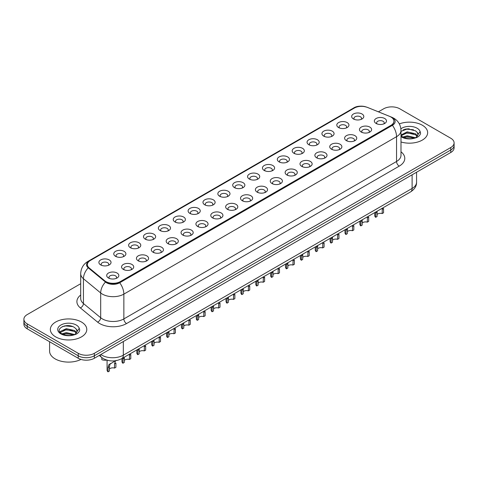 <?xml version="1.0" encoding="UTF-8"?>
<svg xmlns="http://www.w3.org/2000/svg" width="478" height="478" viewBox="0 0 478 478"><rect width="100%" height="100%" fill="white"/><g stroke="black" fill="none" stroke-linecap="round" stroke-linejoin="round"><path stroke-width="0.72" d="M338.573 127.542L338.573 127.542A6.071 3.507 180 0 1 338.573 122.583A6.071 3.507 180 0 1 347.165 122.583A6.071 3.507 180 0 1 347.165 127.542A6.071 3.507 180 0 1 338.573 127.542M346.168 128.008A3.794 2.193 0 0 0 346.664 126.921A3.794 2.193 0 0 0 345.552 125.373A3.794 2.193 0 0 0 341.417 124.895A3.794 2.193 0 0 0 339.075 126.921A3.794 2.193 0 0 0 339.571 128.008M323.708 136.128L323.708 136.128A6.071 3.507 180 0 1 323.708 131.169A6.071 3.507 180 0 1 332.294 131.169A6.071 3.507 180 0 1 332.294 136.128A6.071 3.507 180 0 1 323.708 136.128M331.296 136.594A3.794 2.193 0 0 0 331.798 135.507A3.794 2.193 0 0 0 330.686 133.959A3.794 2.193 0 0 0 326.546 133.482A3.794 2.193 0 0 0 324.204 135.507A3.794 2.193 0 0 0 324.699 136.594M308.836 144.714L308.836 144.714A6.071 3.507 180 0 1 308.836 139.755A6.071 3.507 180 0 1 317.428 139.755A6.071 3.507 180 0 1 317.428 144.714A6.071 3.507 180 0 1 308.836 144.714M316.43 145.175A3.794 2.193 0 0 0 316.926 144.093A3.794 2.193 0 0 0 315.815 142.54A3.794 2.193 0 0 0 311.68 142.068A3.794 2.193 0 0 0 309.338 144.093A3.794 2.193 0 0 0 309.834 145.175M293.97 153.295L293.97 153.295A6.071 3.507 180 0 1 293.97 148.335A6.071 3.507 180 0 1 302.556 148.335A6.071 3.507 180 0 1 302.556 153.295A6.071 3.507 180 0 1 293.97 153.295M301.558 153.761A3.794 2.193 0 0 0 302.06 152.679A3.794 2.193 0 0 0 300.949 151.126A3.794 2.193 0 0 0 296.808 150.654A3.794 2.193 0 0 0 294.466 152.679A3.794 2.193 0 0 0 294.962 153.761M279.098 161.881L279.098 161.881A6.071 3.507 180 0 1 279.098 156.921A6.071 3.507 180 0 1 287.684 156.921A6.071 3.507 180 0 1 287.684 161.881A6.071 3.507 180 0 1 279.098 161.881M286.692 162.347A3.794 2.193 0 0 0 287.188 161.259A3.794 2.193 0 0 0 286.077 159.712A3.794 2.193 0 0 0 281.942 159.234A3.794 2.193 0 0 0 279.594 161.259A3.794 2.193 0 0 0 280.096 162.347M264.226 170.467L264.226 170.467A6.071 3.507 180 0 1 264.226 165.508A6.071 3.507 180 0 1 272.819 165.508A6.071 3.507 180 0 1 272.819 170.467A6.071 3.507 180 0 1 264.226 170.467M271.821 170.933A3.794 2.193 0 0 0 272.317 169.845A3.794 2.193 0 0 0 271.205 168.298A3.794 2.193 0 0 0 267.071 167.82A3.794 2.193 0 0 0 264.728 169.845A3.794 2.193 0 0 0 265.224 170.933M249.361 179.053L249.361 179.053A6.071 3.507 180 0 1 249.361 174.094A6.071 3.507 180 0 1 257.947 174.094A6.071 3.507 180 0 1 257.947 179.053A6.071 3.507 180 0 1 249.361 179.053M256.955 179.513A3.794 2.193 0 0 0 257.451 178.431A3.794 2.193 0 0 0 256.339 176.884A3.794 2.193 0 0 0 252.205 176.406A3.794 2.193 0 0 0 249.857 178.431A3.794 2.193 0 0 0 250.358 179.513M234.489 187.633L234.489 187.633A6.071 3.507 180 0 1 234.489 182.674A6.071 3.507 180 0 1 243.081 182.674A6.071 3.507 180 0 1 243.081 187.633A6.071 3.507 180 0 1 234.489 187.633M242.083 188.099A3.794 2.193 0 0 0 242.579 187.018A3.794 2.193 0 0 0 241.468 185.464A3.794 2.193 0 0 0 237.333 184.992A3.794 2.193 0 0 0 234.991 187.018A3.794 2.193 0 0 0 235.487 188.099M219.623 196.219L219.623 196.219A6.071 3.507 180 0 1 219.623 191.26A6.071 3.507 180 0 1 228.209 191.26A6.071 3.507 180 0 1 228.209 196.219A6.071 3.507 180 0 1 219.623 196.219M227.211 196.685A3.794 2.193 0 0 0 227.713 195.598A3.794 2.193 0 0 0 226.602 194.05A3.794 2.193 0 0 0 222.461 193.578A3.794 2.193 0 0 0 220.119 195.598A3.794 2.193 0 0 0 220.621 196.685M204.751 204.805L204.751 204.805A6.071 3.507 180 0 1 204.751 199.846A6.071 3.507 180 0 1 213.343 199.846A6.071 3.507 180 0 1 213.343 204.805A6.071 3.507 180 0 1 204.751 204.805M212.346 205.271A3.794 2.193 0 0 0 212.841 204.184A3.794 2.193 0 0 0 211.73 202.636A3.794 2.193 0 0 0 207.595 202.158A3.794 2.193 0 0 0 205.253 204.184A3.794 2.193 0 0 0 205.749 205.271M189.886 213.391L189.886 213.391A6.071 3.507 180 0 1 189.886 208.432A6.071 3.507 180 0 1 198.472 208.432A6.071 3.507 180 0 1 198.472 213.391A6.071 3.507 180 0 1 189.886 213.391M197.474 213.851A3.794 2.193 0 0 0 197.976 212.77A3.794 2.193 0 0 0 196.864 211.222A3.794 2.193 0 0 0 192.724 210.744A3.794 2.193 0 0 0 190.381 212.77A3.794 2.193 0 0 0 190.877 213.851M175.014 221.971L175.014 221.971A6.071 3.507 180 0 1 175.014 217.012A6.071 3.507 180 0 1 183.606 217.012A6.071 3.507 180 0 1 183.606 221.971A6.071 3.507 180 0 1 175.014 221.971M182.608 222.437A3.794 2.193 0 0 0 183.104 221.356A3.794 2.193 0 0 0 181.993 219.802A3.794 2.193 0 0 0 177.858 219.33A3.794 2.193 0 0 0 175.516 221.356A3.794 2.193 0 0 0 176.012 222.437M160.148 230.557L160.148 230.557A6.071 3.507 180 0 1 160.148 225.598A6.071 3.507 180 0 1 168.734 225.598A6.071 3.507 180 0 1 168.734 230.557A6.071 3.507 180 0 1 160.148 230.557M167.736 231.023A3.794 2.193 0 0 0 168.238 229.936A3.794 2.193 0 0 0 167.121 228.388A3.794 2.193 0 0 0 162.986 227.916A3.794 2.193 0 0 0 160.644 229.936A3.794 2.193 0 0 0 161.14 231.023M145.276 239.143L145.276 239.143A6.071 3.507 180 0 1 145.276 234.184A6.071 3.507 180 0 1 153.862 234.184A6.071 3.507 180 0 1 153.862 239.143A6.071 3.507 180 0 1 145.276 239.143M152.87 239.609A3.794 2.193 0 0 0 153.366 238.522A3.794 2.193 0 0 0 152.255 236.974A3.794 2.193 0 0 0 148.12 236.496A3.794 2.193 0 0 0 145.772 238.522A3.794 2.193 0 0 0 146.274 239.609M130.404 247.729L130.404 247.729A6.071 3.507 180 0 1 130.404 242.77A6.071 3.507 180 0 1 138.996 242.77A6.071 3.507 180 0 1 138.996 247.729A6.071 3.507 180 0 1 130.404 247.729M137.999 248.19A3.794 2.193 0 0 0 138.495 247.108A3.794 2.193 0 0 0 137.383 245.561A3.794 2.193 0 0 0 133.248 245.083A3.794 2.193 0 0 0 130.906 247.108A3.794 2.193 0 0 0 131.402 248.19M115.539 256.31L115.539 256.31A6.071 3.507 180 0 1 115.539 251.356A6.071 3.507 180 0 1 124.125 251.356A6.071 3.507 180 0 1 124.125 256.31A6.071 3.507 180 0 1 115.539 256.31M123.133 256.776A3.794 2.193 0 0 0 123.629 255.694A3.794 2.193 0 0 0 122.517 254.141A3.794 2.193 0 0 0 118.377 253.669A3.794 2.193 0 0 0 116.034 255.694A3.794 2.193 0 0 0 116.536 256.776M100.667 264.896L100.667 264.896A6.071 3.507 180 0 1 100.667 259.936A6.071 3.507 180 0 1 109.259 259.936A6.071 3.507 180 0 1 109.259 264.896A6.071 3.507 180 0 1 100.667 264.896M108.261 265.362A3.794 2.193 0 0 0 108.757 264.274A3.794 2.193 0 0 0 107.646 262.727A3.794 2.193 0 0 0 103.511 262.255A3.794 2.193 0 0 0 101.169 264.274A3.794 2.193 0 0 0 101.665 265.362M353.445 118.956L353.445 118.956A6.071 3.507 180 0 1 353.445 113.997A6.071 3.507 180 0 1 362.031 113.997A6.071 3.507 180 0 1 362.031 118.956A6.071 3.507 180 0 1 353.445 118.956M361.039 119.422A3.794 2.193 0 0 0 361.535 118.341A3.794 2.193 0 0 0 360.424 116.787A3.794 2.193 0 0 0 356.283 116.315A3.794 2.193 0 0 0 353.941 118.341A3.794 2.193 0 0 0 354.443 119.422M361.254 132.053L361.254 132.053A6.071 3.507 180 0 1 361.254 127.094A6.071 3.507 180 0 1 369.841 127.094A6.071 3.507 180 0 1 369.841 132.053A6.071 3.507 180 0 1 361.254 132.053M368.849 132.52A3.794 2.193 0 0 0 369.345 131.432A3.794 2.193 0 0 0 368.233 129.885A3.794 2.193 0 0 0 364.099 129.407A3.794 2.193 0 0 0 361.75 131.432A3.794 2.193 0 0 0 362.252 132.52M346.383 140.634L346.383 140.634A6.071 3.507 180 0 1 346.383 135.68A6.071 3.507 180 0 1 354.975 135.68A6.071 3.507 180 0 1 354.975 140.634A6.071 3.507 180 0 1 346.383 140.634M353.977 141.1A3.794 2.193 0 0 0 354.473 140.018A3.794 2.193 0 0 0 353.361 138.465A3.794 2.193 0 0 0 349.227 137.993A3.794 2.193 0 0 0 346.885 140.018A3.794 2.193 0 0 0 347.381 141.1M331.517 149.22L331.517 149.22A6.071 3.507 180 0 1 331.517 144.26A6.071 3.507 180 0 1 340.103 144.26A6.071 3.507 180 0 1 340.103 149.22A6.071 3.507 180 0 1 331.517 149.22M339.111 149.686A3.794 2.193 0 0 0 339.607 148.604A3.794 2.193 0 0 0 338.496 147.051A3.794 2.193 0 0 0 334.361 146.579A3.794 2.193 0 0 0 332.013 148.604A3.794 2.193 0 0 0 332.515 149.686M316.645 157.806L316.645 157.806A6.071 3.507 180 0 1 316.645 152.846A6.071 3.507 180 0 1 325.237 152.846A6.071 3.507 180 0 1 325.237 157.806A6.071 3.507 180 0 1 316.645 157.806M324.239 158.272A3.794 2.193 0 0 0 324.735 157.184A3.794 2.193 0 0 0 323.624 155.637A3.794 2.193 0 0 0 319.489 155.159A3.794 2.193 0 0 0 317.147 157.184A3.794 2.193 0 0 0 317.643 158.272M301.779 166.392L301.779 166.392A6.071 3.507 180 0 1 301.779 161.433A6.071 3.507 180 0 1 310.365 161.433A6.071 3.507 180 0 1 310.365 166.392A6.071 3.507 180 0 1 301.779 166.392M309.368 166.858A3.794 2.193 0 0 0 309.869 165.77A3.794 2.193 0 0 0 308.758 164.223A3.794 2.193 0 0 0 304.617 163.745A3.794 2.193 0 0 0 302.275 165.77A3.794 2.193 0 0 0 302.771 166.858M286.908 174.978L286.908 174.978A6.071 3.507 180 0 1 286.908 170.019A6.071 3.507 180 0 1 295.5 170.019A6.071 3.507 180 0 1 295.5 174.978A6.071 3.507 180 0 1 286.908 174.978M294.502 175.438A3.794 2.193 0 0 0 294.998 174.356A3.794 2.193 0 0 0 293.886 172.803A3.794 2.193 0 0 0 289.752 172.331A3.794 2.193 0 0 0 287.409 174.356A3.794 2.193 0 0 0 287.905 175.438M272.042 183.558L272.042 183.558A6.071 3.507 180 0 1 272.042 178.599A6.071 3.507 180 0 1 280.628 178.599A6.071 3.507 180 0 1 280.628 183.558A6.071 3.507 180 0 1 272.042 183.558M279.63 184.024A3.794 2.193 0 0 0 280.132 182.943A3.794 2.193 0 0 0 279.021 181.389A3.794 2.193 0 0 0 274.88 180.917A3.794 2.193 0 0 0 272.538 182.943A3.794 2.193 0 0 0 273.034 184.024M257.17 192.144L257.17 192.144A6.071 3.507 180 0 1 257.17 187.185A6.071 3.507 180 0 1 265.762 187.185A6.071 3.507 180 0 1 265.762 192.144A6.071 3.507 180 0 1 257.17 192.144M264.764 192.61A3.794 2.193 0 0 0 265.26 191.523A3.794 2.193 0 0 0 264.149 189.975A3.794 2.193 0 0 0 260.014 189.497A3.794 2.193 0 0 0 257.672 191.523A3.794 2.193 0 0 0 258.168 192.61M242.304 200.73L242.304 200.73A6.071 3.507 180 0 1 242.304 195.771A6.071 3.507 180 0 1 250.89 195.771A6.071 3.507 180 0 1 250.89 200.73A6.071 3.507 180 0 1 242.304 200.73M249.892 201.196A3.794 2.193 0 0 0 250.388 200.109A3.794 2.193 0 0 0 249.277 198.561A3.794 2.193 0 0 0 245.142 198.083A3.794 2.193 0 0 0 242.8 200.109A3.794 2.193 0 0 0 243.296 201.196M227.432 209.316L227.432 209.316A6.071 3.507 180 0 1 227.432 204.357A6.071 3.507 180 0 1 236.018 204.357A6.071 3.507 180 0 1 236.018 209.316A6.071 3.507 180 0 1 227.432 209.316M235.027 209.776A3.794 2.193 0 0 0 235.523 208.695A3.794 2.193 0 0 0 234.411 207.141A3.794 2.193 0 0 0 230.276 206.669A3.794 2.193 0 0 0 227.928 208.695A3.794 2.193 0 0 0 228.43 209.776M212.561 217.896L212.561 217.896A6.071 3.507 180 0 1 212.561 212.937A6.071 3.507 180 0 1 221.153 212.937A6.071 3.507 180 0 1 221.153 217.896A6.071 3.507 180 0 1 212.561 217.896M220.155 218.362A3.794 2.193 0 0 0 220.651 217.281A3.794 2.193 0 0 0 219.539 215.727A3.794 2.193 0 0 0 215.405 215.255A3.794 2.193 0 0 0 213.063 217.281A3.794 2.193 0 0 0 213.558 218.362M197.695 226.482L197.695 226.482A6.071 3.507 180 0 1 197.695 221.523A6.071 3.507 180 0 1 206.281 221.523A6.071 3.507 180 0 1 206.281 226.482A6.071 3.507 180 0 1 197.695 226.482M205.289 226.948A3.794 2.193 0 0 0 205.785 225.861A3.794 2.193 0 0 0 204.674 224.313A3.794 2.193 0 0 0 200.533 223.835A3.794 2.193 0 0 0 198.191 225.861A3.794 2.193 0 0 0 198.693 226.948M182.823 235.068L182.823 235.068A6.071 3.507 180 0 1 182.823 230.109A6.071 3.507 180 0 1 191.415 230.109A6.071 3.507 180 0 1 191.415 235.068A6.071 3.507 180 0 1 182.823 235.068M190.417 235.535A3.794 2.193 0 0 0 190.913 234.447A3.794 2.193 0 0 0 189.802 232.9A3.794 2.193 0 0 0 185.667 232.422A3.794 2.193 0 0 0 183.325 234.447A3.794 2.193 0 0 0 183.821 235.535M167.957 243.655L167.957 243.655A6.071 3.507 180 0 1 167.957 238.695A6.071 3.507 180 0 1 176.543 238.695A6.071 3.507 180 0 1 176.543 243.655A6.071 3.507 180 0 1 167.957 243.655M175.546 244.115A3.794 2.193 0 0 0 176.047 243.033A3.794 2.193 0 0 0 174.936 241.486A3.794 2.193 0 0 0 170.795 241.008A3.794 2.193 0 0 0 168.453 243.033A3.794 2.193 0 0 0 168.949 244.115M153.085 252.235L153.085 252.235A6.071 3.507 180 0 1 153.085 247.275A6.071 3.507 180 0 1 161.678 247.275A6.071 3.507 180 0 1 161.678 252.235A6.071 3.507 180 0 1 153.085 252.235M160.68 252.701A3.794 2.193 0 0 0 161.176 251.619A3.794 2.193 0 0 0 160.064 250.066A3.794 2.193 0 0 0 155.93 249.594A3.794 2.193 0 0 0 153.587 251.619A3.794 2.193 0 0 0 154.083 252.701M138.22 260.821L138.22 260.821A6.071 3.507 180 0 1 138.22 255.861A6.071 3.507 180 0 1 146.806 255.861A6.071 3.507 180 0 1 146.806 260.821A6.071 3.507 180 0 1 138.22 260.821M145.808 261.287A3.794 2.193 0 0 0 146.31 260.199A3.794 2.193 0 0 0 145.192 258.652A3.794 2.193 0 0 0 141.058 258.18A3.794 2.193 0 0 0 138.716 260.199A3.794 2.193 0 0 0 139.212 261.287M123.348 269.407L123.348 269.407A6.071 3.507 180 0 1 123.348 264.448A6.071 3.507 180 0 1 131.934 264.448A6.071 3.507 180 0 1 131.934 269.407A6.071 3.507 180 0 1 123.348 269.407M130.942 269.873A3.794 2.193 0 0 0 131.438 268.785A3.794 2.193 0 0 0 130.327 267.238A3.794 2.193 0 0 0 126.192 266.76A3.794 2.193 0 0 0 123.844 268.785A3.794 2.193 0 0 0 124.346 269.873M108.476 277.993L108.476 277.993A6.071 3.507 180 0 1 108.476 273.034A6.071 3.507 180 0 1 117.068 273.034A6.071 3.507 180 0 1 117.068 277.993A6.071 3.507 180 0 1 108.476 277.993M116.07 278.453A3.794 2.193 0 0 0 116.566 277.371A3.794 2.193 0 0 0 115.455 275.824A3.794 2.193 0 0 0 111.32 275.346A3.794 2.193 0 0 0 108.978 277.371A3.794 2.193 0 0 0 109.474 278.453M376.126 123.467L376.126 123.467A6.071 3.507 180 0 1 376.126 118.508A6.071 3.507 180 0 1 384.712 118.508A6.071 3.507 180 0 1 384.712 123.467A6.071 3.507 180 0 1 376.126 123.467M383.715 123.933A3.794 2.193 0 0 0 384.216 122.846A3.794 2.193 0 0 0 383.099 121.298A3.794 2.193 0 0 0 378.964 120.82A3.794 2.193 0 0 0 376.622 122.846A3.794 2.193 0 0 0 377.118 123.933M389.546 116.345A10.247 5.915 180 0 1 390.914 117.008A10.247 5.915 180 0 1 393.914 121.191A10.247 5.915 180 0 1 390.914 125.373L120.366 281.572A10.247 5.915 180 0 1 104.73 280.777L89.255 268.021A10.247 5.915 180 0 1 87.396 264.627A10.247 5.915 180 0 1 90.402 260.444L354.317 108.07A10.247 5.915 180 0 1 367.445 107.407L389.546 116.345M422.313 125.218A18.218 10.516 0 0 0 399.339 123.898A18.218 10.516 0 0 1 422.313 125.218A18.218 10.516 0 0 1 427.649 132.657A18.218 10.516 0 0 0 422.313 125.218M81.451 322.017A18.218 10.516 0 0 0 61.596 319.734A18.218 10.516 0 0 0 50.351 329.45A18.218 10.516 0 0 0 55.687 336.888A18.218 10.516 0 0 0 75.542 339.171A18.218 10.516 0 0 0 86.787 329.45A18.218 10.516 0 0 0 81.451 322.017A18.218 10.516 0 0 0 61.596 319.734A18.218 10.516 0 0 0 50.351 329.45A18.218 10.516 0 0 0 55.687 336.888A18.218 10.516 0 0 0 75.542 339.171A18.218 10.516 0 0 0 86.787 329.45A18.218 10.516 0 0 0 81.451 322.017M393.914 121.191L393.914 121.502A10.247 5.915 180 0 1 390.914 125.684L120.366 281.883A10.247 5.915 180 0 1 104.73 281.088L89.255 268.331A10.247 5.915 180 0 1 87.396 264.937M365.933 106.905A9.333 5.389 0 0 0 354.586 107.735L89.278 260.904A9.333 5.389 0 0 0 88.233 267.811L105.477 282.026A9.333 5.389 0 0 0 106.522 282.749A9.333 5.389 0 0 0 119.721 282.749L392.414 125.308A9.333 5.389 0 0 0 392.414 117.69A9.333 5.389 0 0 0 391.165 117.086L390.759 116.919M80.698 283.711L27.234 314.578A11.388 6.573 0 0 0 23.9 319.226L23.9 324.186A11.388 6.573 0 0 0 27.234 328.834L78.231 358.273L78.231 355.793A11.388 6.573 0 0 0 94.333 355.793L450.766 150.014A11.388 6.573 0 0 0 454.1 145.366A11.388 6.573 0 0 1 450.766 150.014L94.333 355.793A11.388 6.573 0 0 1 78.231 355.793L27.234 326.355L78.231 355.793L78.231 353.314A11.388 6.573 0 0 0 94.333 353.314L450.766 147.535A11.388 6.573 0 0 0 454.1 142.886A11.388 6.573 0 0 0 450.766 138.238L399.769 108.793A11.388 6.573 0 0 0 383.667 108.793L378.409 111.828M23.9 321.706A11.388 6.573 0 0 0 27.234 326.355A11.388 6.573 0 0 1 23.9 321.706M400.994 141.978A18.218 10.516 0 0 0 427.649 132.657A18.218 10.516 0 0 1 400.994 141.978M23.9 319.226A11.388 6.573 0 0 0 27.234 323.875L78.231 353.314M68.36 325.643A15.182 8.765 0 0 0 63.986 326.056M409.228 128.851A15.182 8.765 0 0 0 404.848 129.257M78.231 358.273A11.388 6.573 0 0 0 94.333 358.273L450.766 152.494A11.388 6.573 0 0 0 454.1 147.845L454.1 142.886M374.722 212.596L374.722 215.512A5.694 3.286 180 0 0 375.666 217.329L375.738 212.011M382.173 209.322L383.559 208.522L383.559 212.77L382.173 213.57L382.286 208.229M375.666 217.329L377.052 216.528L377.118 211.216M377.052 214.502A3.794 2.193 180 0 1 382.173 213.57M359.856 221.183L359.856 224.098A5.694 3.286 180 0 0 360.8 225.909L360.872 220.597M367.301 217.902L368.687 217.108L368.687 221.356L367.301 222.156L367.421 216.815M360.8 225.909L362.181 225.114L362.246 219.802M362.181 223.083A3.794 2.193 180 0 1 367.301 222.156M344.985 229.769L344.985 232.684A5.694 3.286 180 0 0 345.929 234.495L346 229.177M352.435 226.488L353.822 225.688L353.822 229.942L352.435 230.737L352.549 225.401M345.929 234.495L347.315 233.694L347.375 228.388M347.315 231.669A3.794 2.193 180 0 1 352.435 230.737M330.119 238.349L330.119 241.265A5.694 3.286 180 0 0 331.063 243.081L331.135 237.763M337.564 235.074L338.95 234.274L338.95 238.522L337.564 239.323L337.683 233.981M331.063 243.081L332.443 242.28L332.509 236.969M332.443 240.255A3.794 2.193 180 0 1 337.564 239.323M315.247 246.935L315.247 249.851A5.694 3.286 180 0 0 316.191 251.667L316.263 246.349M322.698 243.661L324.078 242.86L324.078 247.108L322.698 247.909L322.811 242.567M316.191 251.667L317.577 250.866L317.637 245.555M317.577 248.841A3.794 2.193 180 0 1 322.698 247.909M400.994 135.567L402.554 136.875C405.876 138.674 409.801 139.134 414.33 138.25L416.738 137.55C419.057 136.361 420.341 134.874 420.598 133.093L420.12 131.558L418.011 134.515A8.58 4.953 0 0 0 417.043 132.227L415.507 130.829L407.561 128.845L400.994 131.366M417.886 135.107L415.788 137.634M402.805 137.025L407.208 135.776L415.591 137.778M413.374 137.616L406.533 137.031L403.82 137.521L407.208 136.762L414.635 138.184M400.994 135.017L407.208 131.838L415.502 133.78L417.491 135.854M401.12 135.716L407.208 132.824L415.502 134.766L417.163 136.32M417.043 132.227L418.005 134.635M403.175 129.837L406.533 129.156L413.458 129.765M403.808 133.589L406.533 133.093L413.374 133.679M49.593 341.74L49.593 351.145A18.977 10.958 0 0 0 55.149 358.894A18.977 10.958 0 0 0 80.967 359.438M77.024 331.899L77.149 331.314A8.58 4.953 0 0 0 76.181 329.025L74.646 327.621C66.735 322.029 53.554 329.33 61.692 333.668C65.014 335.472 68.94 335.926 73.463 335.048L75.877 334.343C78.195 333.154 79.479 331.672 79.73 329.892L79.258 328.35L74.927 334.427M61.943 333.817L66.346 332.574L74.723 334.57M72.513 334.409L65.671 333.823L62.959 334.313L66.346 333.554L73.773 334.982M60.019 332.228L60.282 331.481L66.346 328.637L74.634 330.573L76.629 332.652M60.258 332.509L66.346 329.623L74.634 331.559L76.301 333.118M76.181 329.025L77.143 331.427M62.307 326.635L65.671 325.954L72.596 326.564M62.947 330.382L65.671 329.886L72.513 330.471M300.381 255.521L300.381 258.437A5.694 3.286 180 0 0 301.325 260.247L301.397 254.935M307.826 252.241L309.212 251.446L309.212 255.694L307.826 256.495L307.946 251.153M301.325 260.247L302.705 259.452L302.771 254.141M302.705 257.421A3.794 2.193 180 0 1 307.826 256.495M285.509 264.107L285.509 267.023A5.694 3.286 180 0 0 286.453 268.833L286.525 263.515M292.96 260.827L294.34 260.026L294.34 264.28L292.96 265.081L293.074 259.739M286.453 268.833L287.84 268.033L287.899 262.727M287.84 266.007A3.794 2.193 180 0 1 292.96 265.081M270.638 272.687L270.638 275.603A5.694 3.286 180 0 0 271.582 277.419L271.653 272.101M278.088 269.413L279.475 268.612L279.475 272.866L278.088 273.661L278.202 268.319M271.582 277.419L272.968 276.619L273.034 271.307M272.968 274.593A3.794 2.193 180 0 1 278.088 273.661M255.772 281.273L255.772 284.189A5.694 3.286 180 0 0 256.716 286.005L256.788 280.688M263.223 277.999L264.603 277.198L264.603 281.446L263.223 282.247L263.336 276.905M256.716 286.005L258.102 285.205L258.162 279.893M258.102 283.179A3.794 2.193 180 0 1 263.223 282.247M240.9 289.859L240.9 292.775A5.694 3.286 180 0 0 241.844 294.585L241.916 289.274M248.351 286.579L249.737 285.784L249.737 290.032L248.351 290.833L248.464 285.491M241.844 294.585L243.23 293.791L243.29 288.479M243.23 291.759A3.794 2.193 180 0 1 248.351 290.833M226.034 298.445L226.034 301.361A5.694 3.286 180 0 0 226.978 303.171L227.05 297.86M233.479 295.165L234.865 294.364L234.865 298.619L233.479 299.419L233.599 294.078M226.978 303.171L228.359 302.371L228.424 297.065M228.359 300.345A3.794 2.193 180 0 1 233.479 299.419M211.162 307.025L211.162 309.947A5.694 3.286 180 0 0 212.107 311.758L212.178 306.44M218.613 303.751L220 302.95L220 307.205L218.613 307.999L218.727 302.658M212.107 311.758L213.493 310.957L213.552 305.645M213.493 308.931A3.794 2.193 180 0 1 218.613 307.999M196.297 315.611L196.297 318.527A5.694 3.286 180 0 0 197.241 320.344L197.312 315.026M203.742 312.337L205.128 311.536L205.128 315.785L203.742 316.585L203.861 311.244M197.241 320.344L198.621 319.543L198.687 314.231M198.621 317.517A3.794 2.193 180 0 1 203.742 316.585M181.425 324.198L181.425 327.113A5.694 3.286 180 0 0 182.369 328.924L182.441 323.612M188.876 320.917L190.256 320.123L190.256 324.371L188.876 325.171L188.989 319.83M182.369 328.924L183.755 328.129L183.815 322.817M183.755 326.098A3.794 2.193 180 0 1 188.876 325.171M166.559 332.784L166.559 335.699A5.694 3.286 180 0 0 167.497 337.51L167.569 332.198M174.004 329.503L175.39 328.703L175.39 332.957L174.004 333.758L174.123 328.416M167.497 337.51L168.883 336.709L168.949 331.403M168.883 334.684A3.794 2.193 180 0 1 174.004 333.758M151.687 341.364L151.687 344.285A5.694 3.286 180 0 0 152.631 346.096L152.703 340.778M159.138 338.089L160.518 337.289L160.518 341.543L159.138 342.338L159.252 336.996M152.631 346.096L154.018 345.295L154.077 339.983M154.018 343.27A3.794 2.193 180 0 1 159.138 342.338M136.816 349.95L136.816 352.866A5.694 3.286 180 0 0 137.76 354.682L137.831 349.364M144.266 346.675L145.653 345.875L145.653 350.123L144.266 350.924L144.38 345.582M137.76 354.682L139.146 353.881L139.212 348.57M139.146 351.856A3.794 2.193 180 0 1 144.266 350.924M121.95 358.536L121.95 361.452A5.694 3.286 180 0 0 122.894 363.262L122.966 357.95M129.395 355.256L130.781 354.461L130.781 358.709L129.395 359.51L129.514 354.168M122.894 363.262L124.274 362.467L124.34 357.156M124.274 360.436A3.794 2.193 180 0 1 129.395 359.51M108.022 371.848L108.022 367.6L108.745 364.845L115.431 360.753L110.089 364.069L109.408 366.799L109.408 371.048L108.022 371.848A5.694 3.286 180 0 1 107.078 370.038L107.078 360.191M109.408 369.022A3.794 2.193 180 0 1 114.529 368.096L114.529 363.842L115.455 360.974L116.112 360.358M114.529 363.842L115.915 363.041L115.915 367.295L114.529 368.096M109.587 364.128L110.968 363.328L109.587 364.128M101.826 357.58L101.826 359.683A5.694 3.286 180 0 0 106.696 360.071M120.366 281.572L120.366 281.883M104.73 280.777L104.73 281.088M89.255 268.021L89.255 268.331M390.914 125.373L390.914 125.684M400.994 151.807A18.977 10.958 180 0 1 399.232 166.129L126.545 323.564A3.794 2.193 60 0 1 123.856 318.916L396.549 161.48A15.182 8.765 0 0 0 400.994 155.278L400.994 130.488A15.182 8.765 180 0 1 396.549 136.684A13.282 7.672 -120 0 0 392.414 125.308M126.545 323.564A18.977 10.958 180 0 1 99.705 323.564A18.977 10.958 180 0 1 97.578 322.1L80.334 307.886A18.977 10.958 180 0 1 80.698 295.022M102.388 318.916A15.182 8.765 0 0 0 123.856 318.916L123.856 294.119A15.182 8.765 180 0 1 102.388 294.119A15.182 8.765 180 0 1 100.685 292.954L83.441 278.734A15.182 8.765 180 0 1 80.698 273.703L80.698 298.499A15.182 8.765 0 0 0 83.441 303.524L100.685 317.745A15.182 8.765 0 0 0 102.388 318.916M400.994 130.488C400.737 125.027 398.341 120.934 393.794 118.209L391.882 117.271A13.282 6.22 112 0 0 391.165 117.086M119.721 282.749A13.282 7.672 60 0 1 123.856 294.119L396.549 136.684L396.549 161.48A3.794 2.193 60 0 0 399.232 166.129M391.882 117.271L367.253 107.317C361.392 105.536 356.708 105.847 353.2 108.249A13.282 7.672 60 0 1 354.586 107.735M89.278 260.904A13.282 7.672 -120 0 0 87.892 261.424C83.351 264.155 80.955 268.248 80.698 273.703M88.233 267.811A13.282 8.885 129.5 0 0 83.441 278.734L83.441 303.524A3.794 2.539 -50.5 0 1 80.334 307.886M367.253 107.317A13.282 6.22 112 0 0 366.865 107.192M105.477 282.026A13.282 8.885 129.5 0 0 100.685 292.954L100.685 317.745A3.794 2.539 -50.5 0 1 97.578 322.1M94.333 353.314L94.333 358.273M450.766 147.535L450.766 152.494M27.234 323.875L27.234 328.834M100.828 354.527A15.182 8.765 0 0 0 101.85 355.178A15.182 8.765 0 0 0 123.324 355.178L412.114 188.44A15.182 8.765 0 0 0 416.565 182.243C416.673 186.014 414.665 189.234 410.542 191.917L121.747 358.649A7.594 4.386 60 0 0 123.324 355.178L123.324 341.537M412.114 174.805L412.114 188.44A7.594 4.386 60 0 1 410.542 191.917M100.213 354.879A7.594 5.079 129.5 0 0 101.539 357.347L99.233 355.447M375.666 213.074L377.052 212.274M360.8 221.661L362.181 220.86M345.929 230.247L347.315 229.446M331.063 238.827L332.443 238.032M316.191 247.413L317.577 246.612M420.12 131.558A10.857 6.268 0 0 0 417.109 128.224A10.857 6.268 0 0 0 400.893 128.785M400.994 136.6A10.857 6.268 0 0 0 401.753 137.09A10.857 6.268 0 0 0 414.33 138.25M79.258 328.35A10.857 6.268 0 0 0 76.247 325.022A10.857 6.268 0 0 0 60.891 325.022A10.857 6.268 0 0 0 60.891 333.883A10.857 6.268 0 0 0 73.463 335.048M301.325 255.999L302.705 255.198M286.453 264.585L287.84 263.784M271.582 273.165L272.968 272.37M256.716 281.751L258.102 280.95M241.844 290.337L243.23 289.537M226.978 298.923L228.359 298.123M212.107 307.503L213.493 306.709M197.241 316.089L198.621 315.289M182.369 324.676L183.755 323.875M167.497 333.262L168.883 332.461M152.631 341.842L154.018 341.047M137.76 350.428L139.146 349.627M122.894 359.014L124.274 358.213M108.022 367.6L109.408 366.799M353.2 108.249L87.892 261.424M121.747 358.649C115.64 361.721 109.534 361.721 103.421 358.649L101.539 357.347M416.565 182.243L416.565 172.235"/></g></svg>
